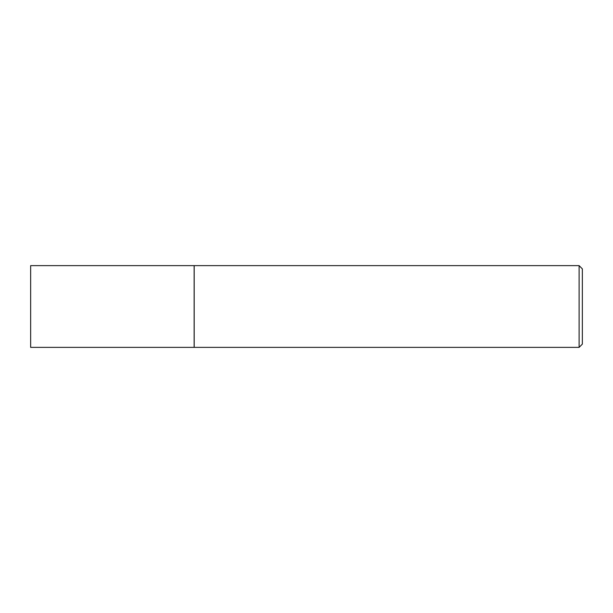 <?xml version="1.0" encoding="UTF-8"?>
<svg xmlns="http://www.w3.org/2000/svg" width="613" height="613" viewBox="0 0 613 613"><rect width="100%" height="100%" fill="white"/><g stroke="black" fill="none" stroke-linecap="round" stroke-linejoin="round"><path stroke-width="0.92" d="M30.65 265.636L30.65 347.364L194.137 347.364L194.137 265.636L30.65 265.636M579.109 265.636L582.35 268.877L582.35 344.123L579.109 347.364L579.109 265.636L194.191 265.636L194.191 347.364L579.109 347.364"/></g></svg>
